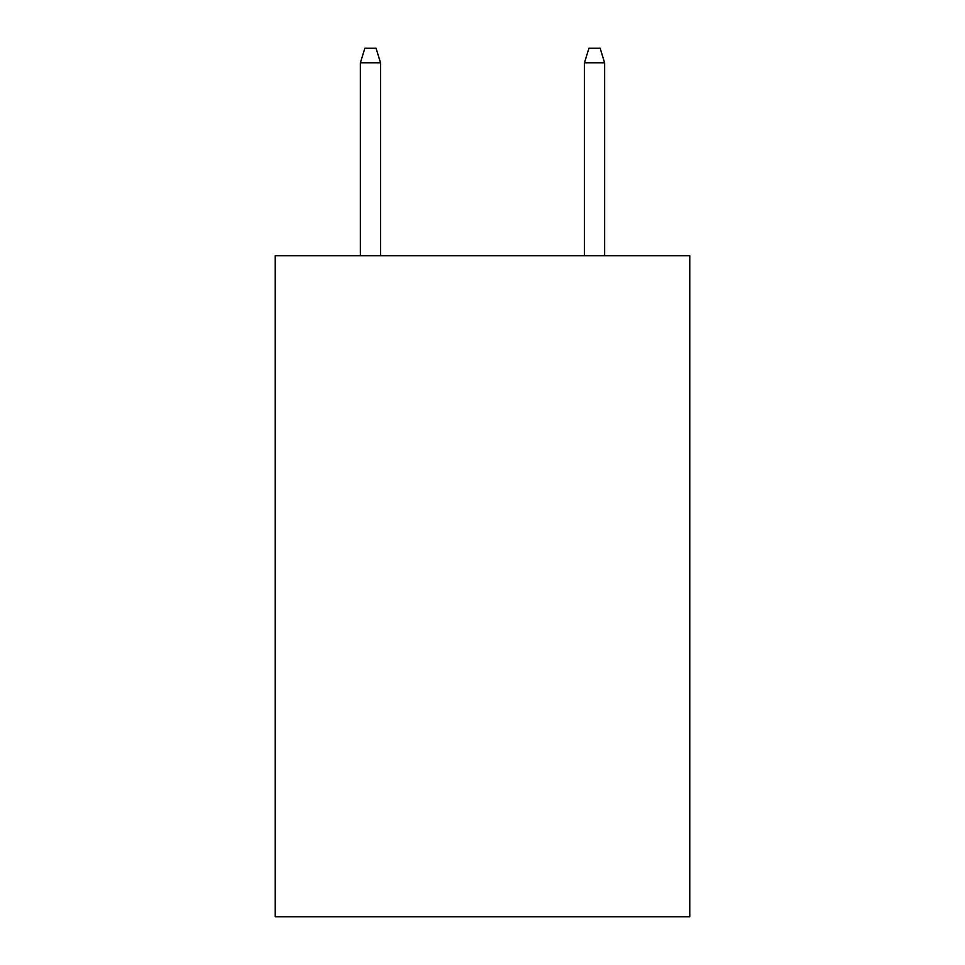 <?xml version="1.0" encoding="UTF-8"?>
<svg xmlns="http://www.w3.org/2000/svg" width="965" height="965" viewBox="0 0 965 965"><rect width="100%" height="100%" fill="white"/><g stroke="black" fill="none" stroke-linecap="round" stroke-linejoin="round"><path stroke-width="1.45" d="M689.77 255.737L689.77 916.75L275.23 916.75L275.23 255.737L689.77 255.737M380.548 255.737L380.548 62.809L360.379 62.809L360.379 255.737M360.379 62.809L364.867 48.25L376.06 48.25L380.548 62.809M584.452 62.809L588.94 48.25L600.134 48.25L604.621 62.809L584.452 62.809L584.452 255.737M604.621 62.809L604.621 255.737"/></g></svg>
